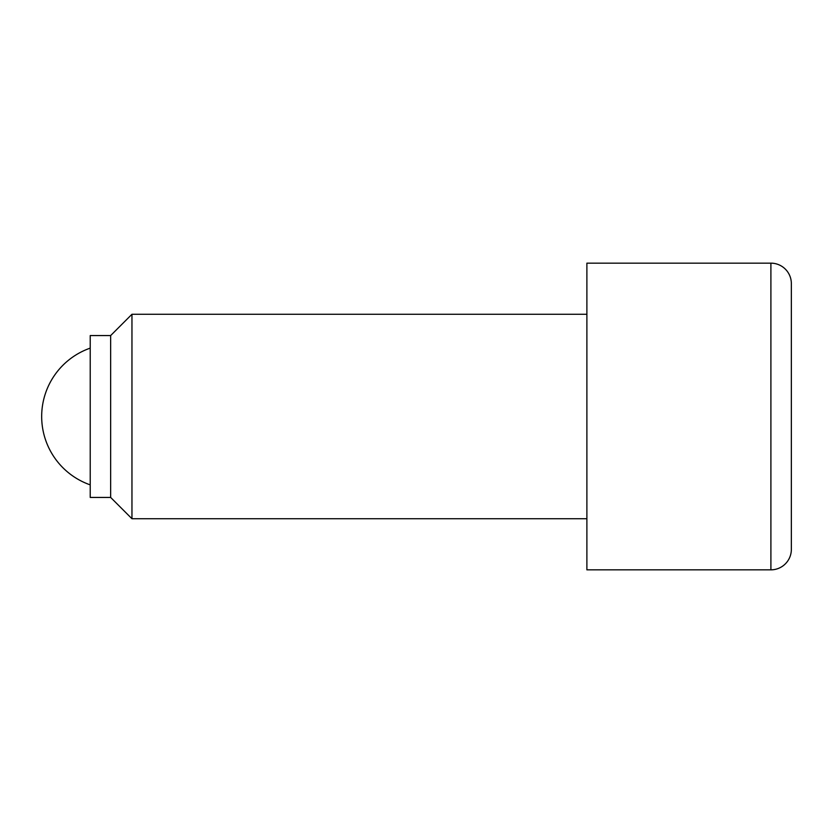 <?xml version="1.0" encoding="UTF-8"?>
<svg xmlns="http://www.w3.org/2000/svg" width="833" height="833" viewBox="0 0 833 833"><rect width="100%" height="100%" fill="white"/><g stroke="black" fill="none" stroke-linecap="round" stroke-linejoin="round"><path stroke-width="1.25" d="M90.214 348.132A72.419 72.419 0 0 0 90.214 484.868M586.89 314.27L131.958 314.27L110.654 335.564L90.214 335.564L90.214 497.436L110.654 497.436L131.958 518.73L586.89 518.73M770.9 263.155L586.89 263.155L586.89 569.845L770.9 569.845A20.45 20.45 0 0 0 791.35 549.405L791.35 283.595A20.45 20.45 0 0 0 770.9 263.155L770.9 569.845M791.35 331.284L791.35 416.5M131.958 518.73L131.958 314.27M110.654 497.436L110.654 335.564"/></g></svg>
